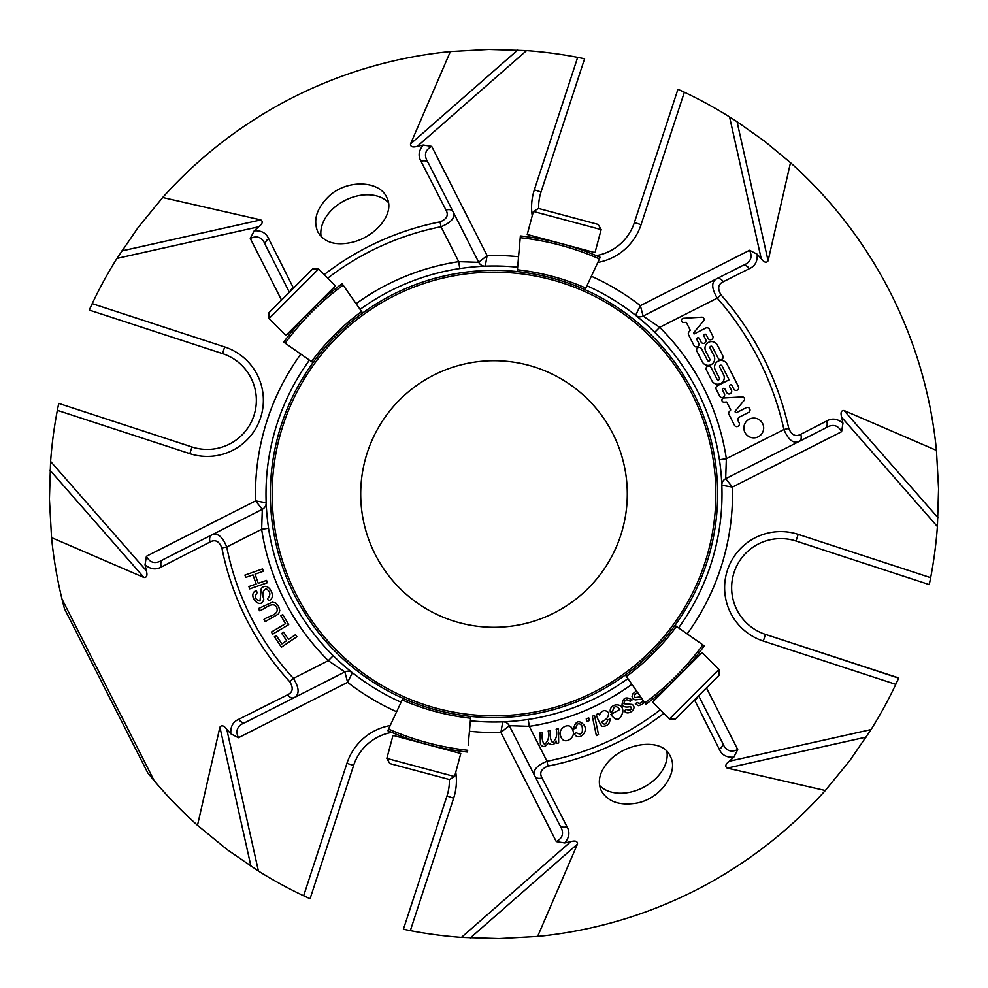 <?xml version="1.0" encoding="UTF-8"?>
<svg xmlns="http://www.w3.org/2000/svg" width="988" height="988" viewBox="0 0 988 988"><rect width="100%" height="100%" fill="white"/><g stroke="black" fill="none" stroke-linecap="round" stroke-linejoin="round"><path stroke-width="1.48" d="M494 360.706A133.294 133.294 0 0 1 609.435 560.641A133.294 133.294 0 0 1 378.565 560.641A133.294 133.294 0 0 1 494 360.706M723.562 374.674A6.583 6.583 0 0 1 720.672 383.517A6.583 6.583 0 0 1 711.817 380.627L706.371 369.883A2.631 2.631 0 0 1 707.532 366.338A2.631 2.631 0 0 1 711.064 367.499L717.016 379.219A1.309 1.309 0 0 0 718.782 379.8A1.309 1.309 0 0 0 719.363 378.034L715.275 369.981A6.57 6.57 0 0 1 718.165 361.151A6.57 6.57 0 0 1 727.007 364.041L738.444 386.592A2.631 2.631 0 0 1 737.295 390.124A2.631 2.631 0 0 1 733.751 388.976L731.985 385.481A1.321 1.321 0 0 0 730.218 384.912A1.321 1.321 0 0 0 729.638 386.679L731.404 390.161A2.631 2.631 0 0 1 730.255 393.706A2.631 2.631 0 0 1 726.723 392.545L724.945 389.05A1.321 1.321 0 0 0 723.179 388.482A1.321 1.321 0 0 0 722.599 390.248L724.377 393.73A2.631 2.631 0 0 1 723.216 397.275A2.631 2.631 0 0 1 719.684 396.114L716.226 389.297A2.631 2.631 0 0 1 717.374 385.765L729.107 379.812L722.043 365.881A1.309 1.309 0 0 0 720.277 365.313A1.309 1.309 0 0 0 719.709 367.067L723.562 374.674M713.991 355.804A6.583 6.583 0 0 1 711.101 364.658A6.583 6.583 0 0 1 702.246 361.769L696.886 351.185A2.631 2.631 0 0 1 698.034 347.653A2.631 2.631 0 0 1 701.579 348.801L707.445 360.373A1.321 1.321 0 0 0 709.211 360.953A1.321 1.321 0 0 0 709.792 359.187L705.704 351.135A6.583 6.583 0 0 1 708.594 342.293A6.583 6.583 0 0 1 717.436 345.183L722.87 355.902A2.631 2.631 0 0 1 721.722 359.434A2.631 2.631 0 0 1 718.19 358.286L712.41 346.899A1.309 1.309 0 0 0 710.644 346.319A1.309 1.309 0 0 0 710.063 348.085L713.991 355.804M758.253 436.795A9.892 9.892 0 0 1 743.902 427.446A9.892 9.892 0 0 1 759.179 419.69A9.892 9.892 0 0 1 758.253 436.795M726.699 402.03L724.093 402.19A2.099 2.099 0 0 1 723.895 397.979L742.359 396.88A2.235 2.235 0 0 1 744.013 400.535L735.368 410.959A1.05 1.05 0 0 0 736.665 412.564L746.212 407.723A2.631 2.631 0 0 1 749.756 408.871A2.631 2.631 0 0 1 748.595 412.416L739.518 417.022A2.976 2.976 0 0 0 738.209 421.012L739.209 422.963A2.631 2.631 0 0 1 737.9 426.384A2.631 2.631 0 0 1 734.43 425.198L728.687 413.861A2.099 2.099 0 0 1 729.144 411.885L730.725 409.971L726.699 402.03M688.92 331.943L690.303 330.276L686.265 322.323L683.647 322.483A2.099 2.099 0 0 1 683.486 318.272L701.789 317.173A2.235 2.235 0 0 1 703.567 320.828L693.527 332.944L694.045 333.969L705.741 328.028A2.668 2.668 0 0 1 709.322 329.202L712.768 335.982A2.631 2.631 0 0 1 711.607 339.514A2.631 2.631 0 0 1 708.075 338.365L706.309 334.87A1.321 1.321 0 0 0 704.543 334.29A1.321 1.321 0 0 0 703.962 336.068L705.728 339.551A2.631 2.631 0 0 1 704.58 343.095A2.631 2.631 0 0 1 701.035 341.934L699.269 338.439A1.321 1.321 0 0 0 697.503 337.871A1.321 1.321 0 0 0 696.923 339.637L698.689 343.12A2.631 2.631 0 0 1 697.54 346.665A2.631 2.631 0 0 1 693.996 345.504L688.599 334.858A2.668 2.668 0 0 1 688.92 331.943M428.347 163.02A7.015 4.878 153.1 0 0 421.024 161.353C417.899 155.943 418.64 150.509 423.272 145.051L431.707 146.397C424.754 150.176 423.63 155.721 428.347 163.02L453.097 211.803A7.015 4.841 153.1 0 0 446.008 210.086L421.024 161.353M641.607 320.223L635.617 315.296L640.372 305.663L643.139 316.061L716.51 278.838A7.015 4.866 63.1 0 1 723.327 281.716C718.091 284.173 717.313 288.558 720.993 294.844L717.263 298.117C711.496 288.459 711.236 282.037 716.51 278.838L742.445 265.673A7.015 4.878 63.1 0 1 749.336 268.65L723.327 281.716M824.98 428.347L799.045 441.5C793.389 443.896 788.338 439.895 783.929 429.508L788.77 428.421C791.672 435.103 795.661 437.067 800.737 434.3L826.647 421.024C832.057 417.899 837.491 418.64 842.949 423.272L841.603 431.707C837.824 424.754 832.279 423.63 824.98 428.347A7.015 4.878 -116.9 0 0 826.647 421.024M643.139 316.061A7.015 7.015 0 0 1 635.617 315.296A7.015 7.015 0 0 0 643.139 316.061L659.7 327.324L717.263 298.117A297.018 297.018 0 0 1 783.929 429.508L726.353 458.716L725.674 478.723L799.045 441.5A7.015 4.866 -116.9 0 0 800.737 434.3M733.825 757.154C726.699 757.673 721.87 755.067 719.35 749.336A7.015 4.878 -26.9 0 0 722.327 742.445C725.427 750.547 730.552 752.905 737.727 749.546L733.825 757.154A356.038 356.038 0 0 1 729.28 761.229L871.058 729.576A444.6 444.6 0 0 0 895.783 684.351L898.759 677.941L765.49 634.395L898.685 678.126M698.627 695.737L722.327 742.445L698.627 695.737M719.35 749.336L694.774 700.393A7.015 4.841 -26.9 0 0 697.726 696.626M556.17 729.181L558.492 728.662L558.677 742.939L556.355 743.458L556.318 741.099C554.07 745.137 551.465 745.73 548.525 742.853C545.327 747.212 542.61 747.62 540.362 744.1L540.115 732.763L542.437 732.244C541.646 738.16 542.375 742.21 544.61 744.396C548.266 741.136 549.452 736.653 548.167 730.959L550.477 730.453C549.711 735.776 550.39 739.839 552.539 742.63C556.33 739.32 557.541 734.837 556.17 729.181M576.461 732.775C581.389 735.554 583.253 733.318 582.043 726.081C579.129 722.302 577.054 723.043 575.794 728.304L573.46 728.885C575.559 720.758 579.203 719.597 584.365 725.427C588.552 733.121 577.968 741.296 574.3 733.701L576.461 732.775M586.255 718.894L588.737 717.881L589.219 720.598L586.724 721.598L586.255 718.894M592.331 716.3L594.504 715.349L598.53 734.64L596.357 735.591L592.331 716.3M626.219 709.483C630.776 710.681 632.234 709.68 630.591 706.469C626.923 707.532 624.058 707.149 622.008 705.284C622.539 697.861 625.91 696.071 632.11 699.912L630.159 701.319C626.713 698.751 624.626 699.566 623.885 703.765L632.11 704.419C638.236 708.31 627.578 716.769 624.33 710.854L626.219 709.483M644.337 702.098L642.311 704.345L638.322 705.654L635.309 703.864L637.124 702.394L639.014 703.518L641.385 702.752L642.632 701.171L642.484 699.776L641.336 699.171L635.16 699.949L632.703 698.43L632.036 696.392L632.715 693.959L636.445 690.822M637.63 692.514L634.271 695.144L634.494 696.812L635.556 697.503L640.632 696.812M598.456 713.497L599.457 714.942C602.137 710.063 605.162 709.335 608.546 712.743C608.855 716.88 606.471 719.894 601.42 721.796C604.088 725.439 606.224 724.784 607.793 719.844L610.053 718.992C609.806 724.006 607.101 726.439 601.976 726.304C599.518 723.068 597.616 719.153 596.283 714.546L598.456 713.497M619.809 709.47C616.203 705.148 613.795 705.852 612.597 711.595L610.461 712.533C607.991 703.752 623.761 701.147 622.798 711.99C620.254 720.783 616.253 721.623 610.794 714.497L619.809 709.47M572.595 729.749C576.819 737.752 563.679 745.952 560.826 736.542C556.8 728.329 570.076 720.956 572.595 729.749M627.886 678.608A228.055 228.055 0 0 1 528.247 719.462L529.284 726.353L546.994 761.254L547.957 766.12C541.189 768.862 539.201 772.789 541.992 777.914A7.015 4.841 153.1 0 1 534.903 776.198C532.52 770.492 536.546 765.515 546.994 761.254A272.453 272.453 0 0 0 660.243 709.853M541.992 777.914L566.976 826.647A7.015 4.878 153.1 0 1 559.653 824.98L509.277 725.674L500.904 732.429A238.528 238.528 0 0 1 469.436 731.268M352.383 672.705A7.015 7.015 0 0 0 344.861 671.939L347.628 682.338L352.383 672.705A7.015 7.015 0 0 0 344.861 671.939L294.338 697.577A7.015 4.841 -116.9 0 1 287.607 694.774C292.88 692.304 293.597 687.957 289.756 681.732L293.411 678.373C299.327 687.957 299.636 694.354 294.338 697.577L245.555 722.327A7.015 4.878 -116.9 0 1 238.664 719.35L287.607 694.774M295.523 634.691L296.906 636.729L281.432 647.177L274.392 636.729L276.22 635.494L281.889 643.892L286.668 640.669L281.778 633.407L283.593 632.172L288.496 639.434L295.523 634.691M266.538 580.413L267.353 582.735L249.717 588.86L248.914 586.539L256.164 584.019L252.99 574.868L245.74 577.387L244.925 575.065L262.561 568.94L263.364 571.262L255.065 574.152L258.238 583.303L266.538 580.413M257.251 592.615C254.089 596.826 255.003 599.617 260.005 600.988L261.289 588.539C268.143 580.302 277.677 598.172 268.575 600.704L267.476 598.654C270.971 595.035 270.551 591.738 266.229 588.762C262.771 590.404 261.956 593.85 263.784 599.086C261.005 611.164 246.345 594.998 256.151 590.503L257.251 592.615M264.006 619.427C268.143 615.932 279.53 615.265 276.776 607.632C273.231 600.321 264.796 609.238 259.572 610.769L258.461 608.571L272.317 602.198L275.751 603.026L278.653 606.422L279.802 610.646L278.554 613.956L265.13 621.625L264.006 619.427M282.753 614.61L288.694 624.626L272.651 634.16L271.391 632.036L285.544 623.626L280.851 615.734L282.753 614.61M163.02 559.653A7.015 4.878 63.1 0 0 161.353 566.976C155.943 570.101 150.509 569.36 145.051 564.728L146.397 556.293C150.176 563.246 155.721 564.37 163.02 559.653L211.803 534.903A7.015 4.841 63.1 0 0 210.086 541.992L161.353 566.976M290.274 291.374A7.015 4.841 -26.9 0 1 293.226 287.607L293.51 288.138M289.373 292.263L265.673 245.555A7.015 4.878 -26.9 0 1 268.65 238.664L293.226 287.607M749.336 268.65C755.067 266.13 757.673 261.301 757.154 254.175L749.546 250.273C752.905 257.448 750.547 262.573 742.445 265.673M517.65 267.217A228.006 228.006 0 0 0 466.077 267.711L459.753 268.538L458.716 261.647L478.723 262.326L487.096 255.571A238.528 238.528 0 0 1 518.564 256.732M584.39 58.687L577.659 57.341A444.6 444.6 0 0 0 526.555 50.598L488.838 49.425L450.38 51.549L410.514 143.952L517.712 50.03M526.555 50.598L417.282 146.323C412.688 147.644 410.428 146.854 410.514 143.952M121.709 250.952L260.807 219.904L162.699 197.501L138.283 227.289L116.942 258.424A444.6 444.6 0 0 0 92.217 303.649L89.315 309.874M260.807 219.904C263.216 221.522 262.512 223.819 258.72 226.771L116.942 258.424M329.362 195.822C316.679 207.974 312.838 220.015 317.84 231.958C324.138 242.468 335.438 245.95 351.74 242.406C375.773 236.997 395.756 212.939 386.567 197.081C379.38 180.755 347.517 179.063 329.362 195.822M162.699 197.501A444.6 444.6 0 0 1 450.38 51.549M268.65 238.664C266.13 232.933 261.301 230.328 254.175 230.846A356.038 356.038 0 0 1 258.72 226.771M481.304 266.34L485.256 266.155A7.015 7.015 0 0 1 478.723 262.326L453.097 211.803C455.48 217.508 451.454 222.485 441.006 226.746L440.043 221.88C446.811 219.138 448.799 215.211 446.008 210.086M417.282 146.323A356.038 356.038 0 0 1 423.272 145.051M254.175 230.846L250.273 238.454C257.448 235.095 262.573 237.453 265.673 245.555M344.861 671.939L328.3 660.676L333.215 655.736A228.055 228.055 0 0 1 268.538 528.247L261.647 529.284L262.326 509.277L255.571 500.904A238.528 238.528 0 0 1 300.809 354.099M58.687 403.61L57.341 410.341A444.6 444.6 0 0 0 50.598 461.445L49.425 499.162L51.549 537.62L143.952 577.486L50.03 470.288M50.598 461.445L146.323 570.718C147.644 575.312 146.854 577.572 143.952 577.486M64.455 608.719L147.755 772.888L64.455 608.719L61.972 599L154.128 780.631L147.755 772.888M250.952 866.291L219.904 727.193L197.501 825.301L227.289 849.717L258.424 871.058A444.6 444.6 0 0 0 303.649 895.783L309.874 898.685M219.904 727.193C221.522 724.784 223.819 725.488 226.771 729.28L258.424 871.058M61.972 599A444.6 444.6 0 0 1 51.549 537.62M197.501 825.301A444.6 444.6 0 0 1 154.128 780.631M238.664 719.35C232.933 721.87 230.328 726.699 230.846 733.825A356.038 356.038 0 0 1 226.771 729.28M266.34 506.696L266.155 502.744A7.015 7.015 0 0 1 262.326 509.277L211.803 534.903C217.508 532.52 222.485 536.546 226.746 546.994L221.88 547.957C219.138 541.189 215.211 539.201 210.086 541.992M146.323 570.718A356.038 356.038 0 0 1 145.051 564.728M230.846 733.825L238.454 737.727C235.095 730.552 237.453 725.427 245.555 722.327M566.976 826.647C570.101 832.057 569.36 837.491 564.728 842.949L556.293 841.603C563.246 837.824 564.37 832.279 559.653 824.98M403.61 929.313L410.341 930.659A444.6 444.6 0 0 0 461.445 937.402L499.162 938.575L537.62 936.451L577.486 844.048L470.288 937.97M461.445 937.402L570.718 841.677C575.312 840.356 577.572 841.146 577.486 844.048M866.291 737.048L727.193 768.096L825.301 790.499L849.717 760.711L871.058 729.576M727.193 768.096C724.784 766.478 725.488 764.181 729.28 761.229M606.459 764.02C599.173 773.456 597.493 782.422 601.408 790.919C607.879 801.713 619.501 805.8 636.272 803.182C660.861 799.008 679.361 771.813 670.173 756.03C661.898 736.579 622.489 742.939 606.459 764.02M825.301 790.499A444.6 444.6 0 0 1 537.62 936.451M570.718 841.677A356.038 356.038 0 0 1 564.728 842.949M721.66 481.304L721.845 485.256A7.015 7.015 0 0 1 725.674 478.723L732.429 487.096A238.528 238.528 0 0 1 687.191 633.901M929.313 584.39L930.659 577.659A444.6 444.6 0 0 0 937.402 526.555L938.575 488.838L936.451 450.38L844.048 410.514L937.97 517.712M937.402 526.555L841.677 417.282C840.356 412.688 841.146 410.428 844.048 410.514M790.499 162.699L764.551 141.198L737.048 121.709L768.096 260.807L790.499 162.699A444.6 444.6 0 0 1 936.451 450.38M768.096 260.807C766.478 263.216 764.181 262.512 761.229 258.72L729.576 116.942A444.6 444.6 0 0 0 684.351 92.217L678.126 89.315M757.154 254.175A356.038 356.038 0 0 1 761.229 258.72M841.677 417.282A356.038 356.038 0 0 1 842.949 423.272M737.048 121.709L729.576 116.942M478.723 262.326A7.015 7.015 0 0 0 485.256 266.155L487.096 255.571L431.707 146.397M721.413 477.513L721.845 485.256L732.429 487.096L841.603 431.707M506.696 721.66L502.744 721.845L500.904 732.429L556.293 841.603M262.326 509.277A7.015 7.015 0 0 0 266.155 502.744L255.571 500.904L146.397 556.293M684.351 92.217L641.064 224.684L634.395 222.51L677.941 89.241M584.587 58.724L541.029 191.993A49.104 49.104 0 0 0 538.621 208.48M92.217 303.649L224.684 346.936L222.51 353.605L89.241 310.059M58.724 403.413L191.993 446.971A49.104 49.104 0 0 0 253.928 415.54A49.104 49.104 0 0 0 222.51 353.605M391.767 732.38A49.104 49.104 0 0 0 353.605 765.49L310.059 898.759M403.413 929.276L446.971 796.007L403.413 929.276M929.276 584.587L796.007 541.029L929.276 584.587M634.395 222.51A49.104 49.104 0 0 1 596.233 255.62M538.608 206.776A49.104 49.104 0 0 1 541.029 191.993L534.36 189.82A56.131 56.131 0 0 0 532.236 215.767M449.379 779.52A49.104 49.104 0 0 1 446.971 796.007L453.64 798.181A56.131 56.131 0 0 0 455.764 772.233M765.49 634.395L763.316 641.064A56.131 56.131 0 0 1 727.403 570.274A56.131 56.131 0 0 1 798.181 534.36L796.007 541.029A49.104 49.104 0 0 0 734.072 572.46A49.104 49.104 0 0 0 765.49 634.395A49.104 49.104 0 0 1 752.14 627.627M719.425 459.766L726.353 458.716A235.021 235.021 0 0 0 659.7 327.324L654.748 332.301M631.888 684.326A235.021 235.021 0 0 1 529.284 726.353L509.277 725.674A7.015 7.015 0 0 0 502.744 721.845A7.015 7.015 0 0 1 509.277 725.674M678.571 627.862A228.006 228.006 0 0 0 586.909 285.779M470.35 720.783A228.006 228.006 0 0 0 521.923 720.289L528.247 719.462M333.215 655.736L337.822 660.12A228.006 228.006 0 0 0 401.091 702.221M309.429 360.138A228.006 228.006 0 0 0 267.711 521.923L268.538 528.247M360.114 309.392A228.055 228.055 0 0 1 459.753 268.538M342.12 283.704A269.526 269.526 0 0 0 283.704 342.12A269.526 269.526 0 0 1 342.12 283.704L362.621 312.986A233.798 233.798 0 0 0 358.471 316.111L358.582 316.024A223.634 223.634 0 0 1 522.294 272.157L522.43 272.182A233.798 233.798 0 0 0 517.267 271.539L520.38 235.947A269.526 269.526 0 0 1 600.185 257.325A269.526 269.526 0 0 0 520.38 235.947M318.605 268.995L312.653 268.995L268.995 312.653L268.995 318.605L285.865 335.463L310.664 310.664L335.463 285.865L318.605 268.995L268.995 318.605M386.839 758.401L389.815 763.563L449.454 779.532L454.604 776.556L460.779 753.523L393.014 735.368L386.839 758.401L454.604 776.556M669.395 719.005L675.347 719.005L719.005 675.347L719.005 669.395L702.135 652.537L652.537 702.135L669.395 719.005L719.005 669.395M601.161 229.599L598.185 224.437L538.546 208.468L533.397 211.444L527.221 234.477L594.986 252.632L601.161 229.599L533.397 211.444M358.582 316.024A223.634 223.634 0 0 1 522.294 272.157M358.471 316.111C342.503 328.374 328.387 342.49 316.111 358.471A233.798 233.798 0 0 0 312.986 362.621L283.704 342.12M426.89 744.446A269.526 269.526 0 0 1 387.815 730.675L402.919 698.281A233.798 233.798 0 0 0 407.711 700.319L407.587 700.27A223.634 223.634 0 0 1 316.024 358.582L316.111 358.471M407.711 700.319C426.334 708.013 445.625 713.188 465.57 715.818A233.798 233.798 0 0 0 470.733 716.461L468.213 745.248M600.185 257.325L585.081 289.719A233.798 233.798 0 0 0 580.289 287.681L580.413 287.73A223.634 223.634 0 0 1 671.976 629.418L671.889 629.529C659.614 645.51 645.497 659.626 629.529 671.889L629.418 671.976A223.634 223.634 0 0 1 465.706 715.843L465.57 715.818M580.289 287.681C561.666 279.987 542.375 274.812 522.43 272.182M629.529 671.889A233.798 233.798 0 0 1 625.379 675.014L645.88 704.296A269.526 269.526 0 0 0 677.336 677.336M687.747 666.32A269.526 269.526 0 0 0 704.296 645.88L675.014 625.379A233.798 233.798 0 0 1 671.889 629.529M645.88 704.296A269.526 269.526 0 0 0 704.296 645.88A269.526 269.526 0 0 1 645.88 704.296M441.636 747.953A269.526 269.526 0 0 0 467.62 752.053A269.526 269.526 0 0 1 387.815 730.675A269.526 269.526 0 0 0 467.62 752.053M388.37 202.491A38.581 27.281 -26.9 0 0 344.997 200.403A38.581 27.281 -26.9 0 0 321.137 236.663M599.58 785.46A38.581 27.281 153.1 0 0 630.628 792.08A38.581 27.281 153.1 0 0 666.875 751.411M788.77 428.421A301.97 301.97 0 0 0 720.993 294.844M591.355 276.245A238.528 238.528 0 0 1 640.372 305.663L749.546 250.273M440.043 221.88A277.418 277.418 0 0 0 324.212 274.602M295.363 327.312L294.943 326.485M281.543 300.093L250.273 238.454M221.88 547.957A277.418 277.418 0 0 0 289.756 681.732M396.645 711.755A238.528 238.528 0 0 1 347.628 682.338L238.454 737.727M547.957 766.12A277.418 277.418 0 0 0 663.788 713.398M692.637 660.688L693.057 661.515M706.457 687.907L737.727 749.546M226.746 546.994A272.453 272.453 0 0 0 293.411 678.373L328.3 660.676A235.021 235.021 0 0 1 261.647 529.284L226.746 546.994M641.064 224.684A56.131 56.131 0 0 1 597.789 262.462M577.659 57.341L534.36 189.82M224.684 346.936A56.131 56.131 0 0 1 260.597 417.726A56.131 56.131 0 0 1 189.82 453.64L191.993 446.971M57.341 410.341L189.82 453.64M353.605 765.49L346.936 763.316L303.649 895.783M346.936 763.316A56.131 56.131 0 0 1 390.211 725.538M410.341 930.659L453.64 798.181M763.316 641.064L895.783 684.351M930.659 577.659L798.181 534.36M356.112 303.674A235.021 235.021 0 0 1 458.716 261.647L441.006 226.746A272.453 272.453 0 0 0 327.757 278.147M436.585 279.703A221.855 221.855 0 0 1 708.297 551.415A221.855 221.855 0 0 1 337.13 650.87A221.855 221.855 0 0 1 436.585 279.703M407.587 700.27A223.634 223.634 0 0 1 316.024 358.582M629.418 671.976A223.634 223.634 0 0 1 465.706 715.843M580.413 287.73A223.634 223.634 0 0 1 671.976 629.418M599.432 258.942A267.736 267.736 0 0 0 520.231 237.713M585.835 288.101A235.576 235.576 0 0 0 517.416 269.773M644.855 702.839A267.736 267.736 0 0 0 702.839 644.855M626.404 676.484A235.576 235.576 0 0 0 676.484 626.404M388.568 729.058A267.736 267.736 0 0 0 467.769 750.287M402.165 699.899A235.576 235.576 0 0 0 470.584 718.227M343.145 285.162A267.736 267.736 0 0 0 285.162 343.145M361.596 311.516A235.576 235.576 0 0 0 311.516 361.596M326.324 296.202L326.781 294.548M296.202 326.324L294.548 326.781M447.688 749.139L448.923 750.337M406.537 738.11L404.87 738.542M661.676 691.798L661.219 693.453M691.798 661.676L693.453 661.219M540.312 238.861L539.077 237.663M581.463 249.89L583.13 249.458"/></g></svg>
